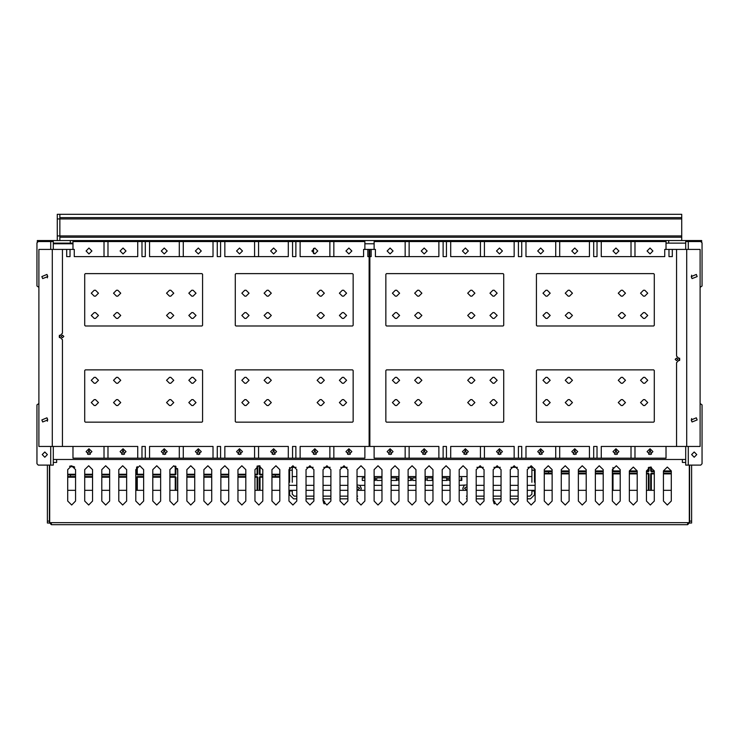 <?xml version="1.0" encoding="UTF-8"?>
<svg xmlns="http://www.w3.org/2000/svg" width="739" height="739" viewBox="0 0 739 739"><rect width="100%" height="100%" fill="white"/><g stroke="black" fill="none" stroke-linecap="round" stroke-linejoin="round"><path stroke-width="1.11" d="M666.042 249.376L666.042 240.535L668.703 240.535L668.703 243.159L666.042 243.159M50.326 241.524L52.663 240.535L72.958 240.535L72.958 249.376M72.958 243.159L53.319 243.159M38.918 287.342L36.95 286.039L36.95 242.826L38.262 241.524L53.319 241.524L53.319 249.376M49.384 465.071L49.384 523.009L47.425 523.009L47.425 465.071M700.082 403.54L702.05 404.852L702.05 463.769L700.738 465.071L685.681 465.071L685.681 459.51L53.319 459.51L53.319 465.071L38.262 465.071L36.95 463.769L36.95 404.852L38.918 403.54M691.575 465.071L691.575 523.009L689.616 523.009L689.616 465.071M685.681 249.376L685.681 241.524L700.738 241.524L702.05 242.826L702.05 286.039L700.082 287.342M689.284 465.071L689.284 522.685L687.649 522.685L687.649 524.644L689.616 522.685M49.384 522.685L51.351 524.644L51.351 522.685L49.716 522.685L49.716 465.071M467.039 498.788L466.383 498.788M357.713 498.788L357.066 498.788M357.066 496.174L357.713 496.174M466.383 496.174L467.039 496.174M57.245 218.938L57.245 214.356L59.859 214.356L59.859 235.953L57.245 235.953L57.245 218.938L681.755 218.938L681.755 240.535M57.245 240.535L57.245 235.953M59.859 214.356L681.755 214.356L681.755 218.938M681.755 237.265L59.859 237.265L59.859 235.953L681.755 235.953M262.798 474.891L260.017 474.891L259.361 474.244L259.361 465.764M259.361 490.28L259.361 477.182L260.017 476.535L262.798 476.535M137.269 476.535L136.613 477.182L137.269 476.535L143.652 476.535M169.841 476.535L175.235 476.535L175.891 477.182L175.891 490.28M254.937 476.535L257.07 476.535L257.726 477.182L257.726 490.28M257.07 474.891L257.726 474.244L257.07 474.891L254.937 474.891M177.693 474.244L177.526 468.535M175.891 466.355L175.891 474.244L175.235 474.891L169.841 474.891M143.652 474.891L137.269 474.891L136.613 474.244L136.613 467.26M620.224 471.621L613.019 471.621L613.019 470.965L612.363 470.965L613.019 471.621L612.363 470.992M648.371 467.565L648.371 471.621L649.027 470.965L646.403 470.965L650.338 467.039L654.264 470.965L650.662 470.965L650.662 467.057L650.662 470.965L651.318 471.621L650.662 470.965M612.363 473.911L620.224 473.911M646.403 473.911L649.027 473.911L649.027 490.28M650.662 490.28L650.662 473.911L651.318 473.256L650.662 473.911L650.662 490.28L650.662 473.911L654.264 473.911M47.425 454.605L44.802 457.219L42.188 454.605L44.802 451.982L47.425 454.605M696.812 454.605L694.198 457.219L691.575 454.605L694.198 451.982L696.812 454.605M654.264 470.965L654.264 501.079L650.338 505.005L646.403 501.079L646.403 470.965M67.72 469.662L71.646 465.727L75.572 469.662L75.572 501.079L71.646 505.005L67.72 501.079L67.72 469.662M84.736 469.662L88.662 465.727L92.597 469.662L92.597 501.079L88.662 505.005L84.736 501.079L84.736 469.662M101.76 469.662L105.686 465.727L109.612 469.662L109.612 501.079L105.686 505.005L101.76 501.079L101.76 469.662M374.082 469.662L378.008 465.727L381.934 469.662L381.934 501.079L378.008 505.005L374.082 501.079L374.082 469.662M391.107 469.662L395.032 465.727L398.958 469.662L398.958 501.079L395.032 505.005L391.107 501.079L391.107 469.662M408.122 469.662L412.048 465.727L415.974 469.662L415.974 501.079L412.048 505.005L408.122 501.079L408.122 469.662M425.147 469.662L429.073 465.727L432.999 469.662L432.999 501.079L429.073 505.005L425.147 501.079L425.147 469.662M442.162 469.662L446.088 465.727L450.023 469.662L450.023 501.079L446.088 505.005L442.162 501.079L442.162 469.662M459.187 469.662L463.113 465.727L467.039 469.662L467.039 501.079L463.113 505.005L459.187 501.079L459.187 469.662M476.202 469.662L480.128 465.727L484.063 469.662L484.063 501.079L480.128 505.005L476.202 501.079L476.202 469.662M493.227 469.662L497.153 465.727L501.079 469.662L501.079 501.079L497.153 505.005L493.227 501.079L493.227 469.662M510.243 469.662L514.168 465.727L518.104 469.662L518.104 501.079L514.168 505.005L510.243 501.079L510.243 469.662M527.267 469.662L531.193 465.727L535.119 469.662L535.119 501.079L531.193 505.005L527.267 501.079L527.267 469.662M544.283 469.662L548.209 465.727L552.144 469.662L552.144 501.079L548.209 505.005L544.283 501.079L544.283 469.662M561.307 469.662L565.233 465.727L569.159 469.662L569.159 501.079L565.233 505.005L561.307 501.079L561.307 469.662M578.323 469.662L582.249 465.727L586.184 469.662L586.184 501.079L582.249 505.005L578.323 501.079L578.323 469.662M595.348 469.662L599.274 465.727L603.2 469.662L603.2 501.079L599.274 505.005L595.348 501.079L595.348 469.662M612.363 469.662L616.298 465.727L620.224 469.662L620.224 501.079L616.298 505.005L612.363 501.079L612.363 469.662M357.066 469.662L360.992 465.727L364.918 469.662L364.918 501.079L360.992 505.005L357.066 501.079L357.066 469.662M340.042 469.662L343.968 465.727L347.893 469.662L347.893 501.079L343.968 505.005L340.042 501.079L340.042 469.662M323.026 469.662L326.952 465.727L330.878 469.662L330.878 501.079L326.952 505.005L323.026 501.079L323.026 469.662M306.001 469.662L309.927 465.727L313.853 469.662L313.853 501.079L309.927 505.005L306.001 501.079L306.001 469.662M288.977 469.662L292.912 465.727L296.838 469.662L296.838 501.079L292.912 505.005L288.977 501.079L288.977 469.662M271.961 469.662L275.887 465.727L279.813 469.662L279.813 501.079L275.887 505.005L271.961 501.079L271.961 469.662M254.937 469.662L258.872 465.727L262.798 469.662L262.798 501.079L258.872 505.005L254.937 501.079L254.937 469.662M237.921 469.662L241.847 465.727L245.773 469.662L245.773 501.079L241.847 505.005L237.921 501.079L237.921 469.662M220.896 469.662L224.832 465.727L228.757 469.662L228.757 501.079L224.832 505.005L220.896 501.079L220.896 469.662M203.881 469.662L207.807 465.727L211.733 469.662L211.733 501.079L207.807 505.005L203.881 501.079L203.881 469.662M186.856 469.662L190.791 465.727L194.717 469.662L194.717 501.079L190.791 505.005L186.856 501.079L186.856 469.662M169.841 469.662L173.767 465.727L177.693 469.662L177.693 501.079L173.767 505.005L169.841 501.079L169.841 469.662M152.816 469.662L156.751 465.727L160.677 469.662L160.677 501.079L156.751 505.005L152.816 501.079L152.816 469.662M135.8 469.662L139.726 465.727L143.652 469.662L143.652 501.079L139.726 505.005L135.8 501.079L135.8 469.662M118.776 469.662L122.702 465.727L126.637 469.662L126.637 501.079L122.702 505.005L118.776 501.079L118.776 469.662M629.388 470.965L633.314 467.039L637.24 470.965L629.388 470.965L629.388 501.079L633.314 505.005L637.24 501.079L637.24 470.965M663.428 470.965L667.354 467.039L671.28 470.965L663.428 470.965L663.428 501.079L667.354 505.005L671.28 501.079L671.28 470.965M62.482 339.718L59.203 336.439L62.482 333.169L62.482 249.376L38.918 249.376L38.918 446.421L62.482 446.421L62.482 339.718M63.794 336.439L62.482 335.137L61.171 336.439L62.482 337.751L63.794 336.439M164.27 454.605L161.333 451.658L164.27 448.712L167.217 451.658L164.27 454.605M273.596 253.957L270.65 251.011L273.596 248.064L276.543 251.011L273.596 253.957M239.556 253.957L236.609 251.011L239.556 248.064L242.503 251.011L239.556 253.957M198.32 253.957L195.373 251.011L198.32 248.064L201.257 251.011L198.32 253.957M164.27 253.957L161.333 251.011L164.27 248.064L167.217 251.011L164.27 253.957M123.034 253.957L120.087 251.011L123.034 248.064L125.981 251.011L123.034 253.957M88.994 253.957L86.047 251.011L88.994 248.064L91.941 251.011L88.994 253.957M348.882 253.957L345.935 251.011L348.882 248.064L351.829 251.011L348.882 253.957M314.842 253.957L311.895 251.011L314.842 248.064L317.788 251.011L314.842 253.957M88.994 454.605L86.047 451.658L88.994 448.712L91.941 451.658L88.994 454.605M123.034 454.605L120.087 451.658L123.034 448.712L125.981 451.658L123.034 454.605M348.882 454.605L345.935 451.658L348.882 448.712L351.829 451.658L348.882 454.605M314.842 454.605L311.895 451.658L314.842 448.712L317.788 451.658L314.842 454.605M239.556 448.712L242.503 451.658L239.556 454.605L236.609 451.658L239.556 448.712M273.596 454.605L270.65 451.658L273.596 448.712L276.543 451.658L273.596 454.605M198.32 448.712L201.257 451.658L198.32 454.605L195.373 451.658L198.32 448.712M686.679 249.376L686.679 446.421L700.082 446.421L700.082 249.376L676.518 249.376L676.518 356.078L679.797 359.357L676.518 362.627L676.518 446.421L601.241 446.421L601.241 458.198L596.983 458.198L596.983 446.421L593.713 446.421L593.713 458.198L521.697 458.198L521.697 446.421L518.427 446.421L518.427 458.198L446.421 458.198L446.421 446.421L443.141 446.421L443.141 458.198L374.082 458.198L374.082 446.421M677.829 359.357L676.518 358.046L675.206 359.357L676.518 360.66L677.829 359.357M465.404 454.605L462.457 451.658L465.404 448.712L468.35 451.658L465.404 454.605M650.006 248.064L652.953 251.011L650.006 253.957L647.059 251.011L650.006 248.064M574.73 253.957L571.783 251.011L574.73 248.064L577.667 251.011L574.73 253.957M540.68 253.957L537.743 251.011L540.68 248.064L543.627 251.011L540.68 253.957M499.444 253.957L496.497 251.011L499.444 248.064L502.391 251.011L499.444 253.957M465.404 253.957L462.457 251.011L465.404 248.064L468.35 251.011L465.404 253.957M424.158 253.957L421.212 251.011L424.158 248.064L427.105 251.011L424.158 253.957M390.118 253.957L387.171 251.011L390.118 248.064L393.065 251.011L390.118 253.957M615.966 253.957L613.019 251.011L615.966 248.064L618.913 251.011L615.966 253.957M650.006 448.712L652.953 451.658L650.006 454.605L647.059 451.658L650.006 448.712M615.966 454.605L613.019 451.658L615.966 448.712L618.913 451.658L615.966 454.605M574.73 448.712L577.667 451.658L574.73 454.605L571.783 451.658L574.73 448.712M540.68 454.605L537.743 451.658L540.68 448.712L543.627 451.658L540.68 454.605M499.444 448.712L502.391 451.658L499.444 454.605L496.497 451.658L499.444 448.712M424.158 448.712L427.105 451.658L424.158 454.605L421.212 451.658L424.158 448.712M390.118 454.605L387.171 451.658L390.118 448.712L393.065 451.658L390.118 454.605M568.18 405.508L565.233 402.561L568.18 399.614L569.492 399.614L572.439 402.561L569.492 405.508L568.18 405.508M545.918 405.508L542.98 402.561L545.918 399.614L547.229 399.614L550.176 402.561L547.229 405.508L545.918 405.508M568.18 383.245L565.233 380.299L568.18 377.352L569.492 377.352L572.439 380.299L569.492 383.245L568.18 383.245M545.918 383.245L542.98 380.299L545.918 377.352L547.229 377.352L550.176 380.299L547.229 383.245L545.918 383.245M622.515 399.614L625.462 402.561L622.515 405.508L621.203 405.508L618.257 402.561L621.203 399.614L622.515 399.614M644.768 399.614L647.715 402.561L644.768 405.508L643.457 405.508L640.519 402.561L643.457 399.614L644.768 399.614M622.515 377.352L625.462 380.299L622.515 383.245L621.203 383.245L618.257 380.299L621.203 377.352L622.515 377.352M644.768 377.352L647.715 380.299L644.768 383.245L643.457 383.245L640.519 380.299L643.457 377.352L644.768 377.352M417.618 405.508L414.671 402.561L417.618 399.614L418.921 399.614L421.867 402.561L418.921 405.508L417.618 405.508M395.356 405.508L392.409 402.561L395.356 399.614L396.667 399.614L399.614 402.561L396.667 405.508L395.356 405.508M417.618 383.245L414.671 380.299L417.618 377.352L418.921 377.352L421.867 380.299L418.921 383.245L417.618 383.245M395.356 383.245L392.409 380.299L395.356 377.352L396.667 377.352L399.614 380.299L396.667 383.245L395.356 383.245M471.953 399.614L474.891 402.561L471.953 405.508L470.641 405.508L467.695 402.561L470.641 399.614L471.953 399.614M494.206 399.614L497.153 402.561L494.206 405.508L492.895 405.508L489.948 402.561L492.895 399.614L494.206 399.614M471.953 377.352L474.891 380.299L471.953 383.245L470.641 383.245L467.695 380.299L470.641 377.352L471.953 377.352M494.206 377.352L497.153 380.299L494.206 383.245L492.895 383.245L489.948 380.299L492.895 377.352L494.206 377.352M267.047 405.508L264.109 402.561L267.047 399.614L268.359 399.614L271.305 402.561L268.359 405.508L267.047 405.508M244.794 405.508L241.847 402.561L244.794 399.614L246.105 399.614L249.052 402.561L246.105 405.508L244.794 405.508M267.047 383.245L264.109 380.299L267.047 377.352L268.359 377.352L271.305 380.299L268.359 383.245L267.047 383.245M244.794 383.245L241.847 380.299L244.794 377.352L246.105 377.352L249.052 380.299L246.105 383.245L244.794 383.245M321.382 399.614L324.329 402.561L321.382 405.508L320.079 405.508L317.133 402.561L320.079 399.614L321.382 399.614M343.644 399.614L346.591 402.561L343.644 405.508L342.333 405.508L339.386 402.561L342.333 399.614L343.644 399.614M321.382 377.352L324.329 380.299L321.382 383.245L320.079 383.245L317.133 380.299L320.079 377.352L321.382 377.352M343.644 377.352L346.591 380.299L343.644 383.245L342.333 383.245L339.386 380.299L342.333 377.352L343.644 377.352M116.485 405.508L113.538 402.561L116.485 399.614L117.797 399.614L120.743 402.561L117.797 405.508L116.485 405.508M94.232 405.508L91.285 402.561L94.232 399.614L95.543 399.614L98.481 402.561L95.543 405.508L94.232 405.508M116.485 383.245L113.538 380.299L116.485 377.352L117.797 377.352L120.743 380.299L117.797 383.245L116.485 383.245M94.232 383.245L91.285 380.299L94.232 377.352L95.543 377.352L98.481 380.299L95.543 383.245L94.232 383.245M170.82 399.614L173.767 402.561L170.82 405.508L169.508 405.508L166.561 402.561L169.508 399.614L170.82 399.614M193.082 399.614L196.02 402.561L193.082 405.508L191.77 405.508L188.824 402.561L191.77 399.614L193.082 399.614M170.82 377.352L173.767 380.299L170.82 383.245L169.508 383.245L166.561 380.299L169.508 377.352L170.82 377.352M193.082 377.352L196.02 380.299L193.082 383.245L191.77 383.245L188.824 380.299L191.77 377.352L193.082 377.352M568.18 290.288L565.233 293.235L568.18 296.182L569.492 296.182L572.439 293.235L569.492 290.288L568.18 290.288M545.918 290.288L542.98 293.235L545.918 296.182L547.229 296.182L550.176 293.235L547.229 290.288L545.918 290.288M569.492 318.435L572.439 315.498L569.492 312.551L568.18 312.551L565.233 315.498L568.18 318.435L569.492 318.435M547.229 318.435L550.176 315.498L547.229 312.551L545.918 312.551L542.98 315.498L545.918 318.435L547.229 318.435M621.203 290.288L618.257 293.235L621.203 296.182L622.515 296.182L625.462 293.235L622.515 290.288L621.203 290.288M643.457 290.288L640.519 293.235L643.457 296.182L644.768 296.182L647.715 293.235L644.768 290.288L643.457 290.288M622.515 318.435L625.462 315.498L622.515 312.551L621.203 312.551L618.257 315.498L621.203 318.435L622.515 318.435M644.768 318.435L647.715 315.498L644.768 312.551L643.457 312.551L640.519 315.498L643.457 318.435L644.768 318.435M417.618 290.288L414.671 293.235L417.618 296.182L418.921 296.182L421.867 293.235L418.921 290.288L417.618 290.288M395.356 290.288L392.409 293.235L395.356 296.182L396.667 296.182L399.614 293.235L396.667 290.288L395.356 290.288M418.921 318.435L421.867 315.498L418.921 312.551L417.618 312.551L414.671 315.498L417.618 318.435L418.921 318.435M396.667 318.435L399.614 315.498L396.667 312.551L395.356 312.551L392.409 315.498L395.356 318.435L396.667 318.435M470.641 290.288L467.695 293.235L470.641 296.182L471.953 296.182L474.891 293.235L471.953 290.288L470.641 290.288M492.895 290.288L489.948 293.235L492.895 296.182L494.206 296.182L497.153 293.235L494.206 290.288L492.895 290.288M471.953 318.435L474.891 315.498L471.953 312.551L470.641 312.551L467.695 315.498L470.641 318.435L471.953 318.435M494.206 318.435L497.153 315.498L494.206 312.551L492.895 312.551L489.948 315.498L492.895 318.435L494.206 318.435M267.047 290.288L264.109 293.235L267.047 296.182L268.359 296.182L271.305 293.235L268.359 290.288L267.047 290.288M244.794 290.288L241.847 293.235L244.794 296.182L246.105 296.182L249.052 293.235L246.105 290.288L244.794 290.288M268.359 318.435L271.305 315.498L268.359 312.551L267.047 312.551L264.109 315.498L267.047 318.435L268.359 318.435M246.105 318.435L249.052 315.498L246.105 312.551L244.794 312.551L241.847 315.498L244.794 318.435L246.105 318.435M320.079 290.288L317.133 293.235L320.079 296.182L321.382 296.182L324.329 293.235L321.382 290.288L320.079 290.288M342.333 290.288L339.386 293.235L342.333 296.182L343.644 296.182L346.591 293.235L343.644 290.288L342.333 290.288M321.382 318.435L324.329 315.498L321.382 312.551L320.079 312.551L317.133 315.498L320.079 318.435L321.382 318.435M343.644 318.435L346.591 315.498L343.644 312.551L342.333 312.551L339.386 315.498L342.333 318.435L343.644 318.435M116.485 290.288L113.538 293.235L116.485 296.182L117.797 296.182L120.743 293.235L117.797 290.288L116.485 290.288M94.232 290.288L91.285 293.235L94.232 296.182L95.543 296.182L98.481 293.235L95.543 290.288L94.232 290.288M117.797 318.435L120.743 315.498L117.797 312.551L116.485 312.551L113.538 315.498L116.485 318.435L117.797 318.435M95.543 318.435L98.481 315.498L95.543 312.551L94.232 312.551L91.285 315.498L94.232 318.435L95.543 318.435M169.508 290.288L166.561 293.235L169.508 296.182L170.82 296.182L173.767 293.235L170.82 290.288L169.508 290.288M191.77 290.288L188.824 293.235L191.77 296.182L193.082 296.182L196.02 293.235L193.082 290.288L191.77 290.288M170.82 318.435L173.767 315.498L170.82 312.551L169.508 312.551L166.561 315.498L169.508 318.435L170.82 318.435M193.082 318.435L196.02 315.498L193.082 312.551L191.77 312.551L188.824 315.498L191.77 318.435L193.082 318.435M701.727 241.967L701.727 240.535L686.014 240.535M668.703 240.535L686.337 240.535L688.674 241.524M666.042 240.535L72.958 240.535M52.986 240.535L37.273 240.535L37.273 241.967M685.681 243.159L668.703 243.159M369.823 270.326L369.177 270.326M49.384 240.535L49.384 241.524M70.297 240.535L70.297 243.159M689.616 240.535L689.616 241.524M369.823 256.904L369.177 256.904M313.53 253.653L313.53 248.378M369.823 268.035L369.177 268.035M369.823 265.412L369.177 265.412M47.425 275.194L47.425 277.892M47.425 418.56L47.425 421.258M47.749 276.543L42.723 278.631L41.855 276.543L46.89 274.465L47.749 276.543L42.723 278.631M691.575 421.258L691.575 418.56M691.575 277.892L691.575 275.194M51.351 524.644L687.649 524.644M51.351 523.341L50.695 522.685M688.305 522.685L687.649 523.341M67.72 490.28L75.572 490.28M84.736 490.28L92.597 490.28M101.76 490.28L109.612 490.28M118.776 490.28L126.637 490.28M135.8 490.28L143.652 490.28M152.816 490.28L160.677 490.28M169.841 490.28L177.693 490.28M186.856 490.28L194.717 490.28M203.881 490.28L211.733 490.28M220.896 490.28L228.757 490.28M237.921 490.28L245.773 490.28M254.937 490.28L262.798 490.28M271.961 490.28L279.813 490.28M288.977 490.28L296.838 490.28M306.001 490.28L313.853 490.28M323.026 490.28L330.878 490.28M340.042 490.28L347.893 490.28M357.066 490.28L364.918 490.28M374.082 490.28L381.934 490.28M391.107 490.28L398.958 490.28M408.122 490.28L415.974 490.28M425.147 490.28L432.999 490.28M442.162 490.28L450.023 490.28M459.187 490.28L467.039 490.28M476.202 490.28L484.063 490.28M493.227 490.28L501.079 490.28M510.243 490.28L518.104 490.28M527.267 490.28L535.119 490.28M544.283 490.28L552.144 490.28M561.307 490.28L569.159 490.28M578.323 490.28L586.184 490.28M595.348 490.28L603.2 490.28M612.363 490.28L620.224 490.28M629.388 490.28L637.24 490.28M646.403 490.28L654.264 490.28M663.428 490.28L671.28 490.28M494.206 503.675L494.973 502.058L493.227 500.007M493.227 501.033L493.975 502.058L493.643 502.843M323.026 501.033L323.774 502.058L323.442 502.843M324.005 503.675L324.772 502.058L323.026 500.007M369.823 270.982L369.177 270.982M296.838 498.788L293.559 498.788L289.633 494.862L289.633 490.936L292.256 490.936L292.256 494.206L294.214 496.174L296.838 496.174M289.633 482.327L289.633 467.491M347.893 496.174L340.042 496.174M330.878 496.174L323.026 496.174M313.853 496.174L306.001 496.174M347.893 498.788L340.042 498.788M330.878 498.788L323.026 498.788M313.853 498.788L306.001 498.788M296.099 467.362L292.256 467.362L292.256 482.327M292.256 470.216L289.633 470.216M330.139 467.362L323.756 467.362M313.124 467.362L306.74 467.362M527.267 496.174L529.881 496.174L531.849 494.206L531.849 490.936L534.463 490.936L534.463 494.862L530.537 498.788L527.267 498.788M518.104 498.788L510.243 498.788M501.079 498.788L493.227 498.788M484.063 498.788L476.202 498.788M518.104 496.174L510.243 496.174M501.079 496.174L493.227 496.174M484.063 496.174L476.202 496.174M369.177 287.998L369.823 287.998L369.177 287.998M369.823 414.57L369.759 438.892M369.177 273.929L369.823 273.929M369.177 271.638L369.823 271.638M534.463 468.674L534.463 482.327M340.781 467.362L347.164 467.362M534.463 470.216L531.849 470.216L531.849 467.362L528.006 467.362M517.365 467.362L510.982 467.362M500.34 467.362L493.966 467.362M531.849 482.327L531.849 470.216M483.324 467.362L476.941 467.362M260.017 474.891L259.361 474.244M271.961 476.535L275.398 476.535L275.398 474.891L271.961 474.891M259.361 477.182L260.017 476.535M257.07 476.535L257.726 477.182M220.896 476.535L228.757 476.535M237.921 476.535L245.773 476.535M186.856 476.535L194.717 476.535M203.881 476.535L211.733 476.535M177.526 477.182L177.526 490.28M175.235 476.535L175.891 477.182M152.816 476.535L160.677 476.535M136.613 477.182L136.613 490.28M101.76 476.535L109.612 476.535M118.776 476.535L126.637 476.535M75.572 474.891L70.501 474.891L70.501 476.535L75.572 476.535M84.736 476.535L92.597 476.535M92.597 474.891L84.736 474.891M245.773 474.891L237.921 474.891M228.757 474.891L220.896 474.891M257.726 474.244L257.726 465.903M177.693 474.678L177.526 474.244M211.733 474.891L203.881 474.891M194.717 474.891L186.856 474.891M137.269 474.891L136.613 474.244M160.677 474.891L152.816 474.891M175.891 474.244L175.235 474.891M126.637 474.891L118.776 474.891M109.612 474.891L101.76 474.891M275.398 474.891L279.813 474.891M279.813 476.535L275.398 476.535M67.72 474.891L70.501 474.891M70.501 476.535L67.72 476.535M70.316 465.958L74.196 466.669M569.159 471.621L561.307 471.621M552.144 471.621L548.541 471.621L548.541 473.256L552.144 473.256M671.28 471.621L663.428 471.621M654.264 471.621L651.318 471.621L651.318 467.168M651.318 490.28L651.318 473.256L654.264 473.256M663.428 473.256L671.28 473.256M646.403 473.256L648.371 473.256L649.027 473.911M613.019 490.28L613.019 473.256L612.363 473.893L613.019 473.256L620.224 473.256M629.388 473.256L637.24 473.256M578.323 473.256L586.184 473.256M595.348 473.256L603.2 473.256M561.307 473.256L569.159 473.256M603.2 471.621L595.348 471.621M586.184 471.621L578.323 471.621M648.371 471.621L646.403 471.621M637.24 471.621L629.388 471.621M649.027 470.965L649.027 467.26M544.283 471.621L548.541 471.621M548.541 473.256L544.283 473.256M369.823 438.892L369.177 438.892M648.63 454.263L650.006 449.922L651.382 454.263M685.681 459.51L685.681 446.421M53.319 459.51L53.319 446.421M573.344 454.263L574.73 449.922L576.106 454.263M498.068 454.263L499.444 449.922L500.82 454.263M422.782 454.263L424.158 449.922L425.535 454.263M347.506 454.263L348.882 449.922L350.258 454.263M272.22 454.263L273.596 449.922L274.973 454.263M196.934 454.263L198.32 449.922L199.696 454.263M614.589 454.263L615.966 449.922L617.342 454.263M539.304 454.263L540.68 449.922L542.066 454.263M464.027 454.263L465.404 449.922L466.78 454.263M388.742 454.263L390.118 449.922L391.494 454.263M313.465 454.263L314.842 449.922L316.218 454.263M238.18 454.263L239.556 449.922L240.932 454.263M162.894 454.263L164.27 449.922L165.656 454.263M121.658 454.263L123.034 449.922L124.411 454.263M87.618 454.263L88.994 449.922L90.37 454.263M56.589 459.51L56.589 462.457L53.319 462.457M685.681 462.457L682.411 462.457L682.411 459.51M681.755 217.626L59.859 217.626M59.859 237.265L59.859 240.535M62.482 249.376L66.732 249.376L66.732 256.609L70.011 256.609L70.011 249.376L74.26 249.376L74.26 256.609L137.759 256.609L137.759 241.524L142.017 241.524L142.017 256.609L145.287 256.609L145.287 241.524L149.546 241.524L149.546 256.609L213.044 256.609L213.044 241.524L217.303 241.524L217.303 256.609L220.573 256.609L220.573 241.524L224.832 241.524L224.832 256.609L288.33 256.609L288.33 241.524L292.579 241.524L292.579 256.609L295.859 256.609L295.859 241.524L300.108 241.524L300.108 256.609L363.606 256.609L363.606 249.376L367.865 249.376L367.865 256.609L369.177 256.609L369.177 446.421L300.108 446.421L300.108 458.198L295.859 458.198L295.859 446.421L292.579 446.421L292.579 458.198L220.573 458.198L220.573 446.421L217.303 446.421L217.303 458.198L145.287 458.198L145.287 446.421L142.017 446.421L142.017 458.198L72.958 458.198L72.958 446.421M224.832 458.198L224.832 446.421L288.33 446.421L288.33 458.198M149.546 458.198L149.546 446.421L213.044 446.421L213.044 458.198M62.482 446.421L137.759 446.421L137.759 458.198M220.573 458.198L217.303 458.198M295.859 458.198L292.579 458.198M364.918 446.421L364.918 458.198L300.108 458.198M145.287 458.198L142.017 458.198M369.177 256.609L369.177 249.376L367.865 249.376M66.732 249.376L70.011 249.376M288.33 241.524L224.832 241.524M217.303 241.524L220.573 241.524M213.044 241.524L149.546 241.524M142.017 241.524L145.287 241.524M137.759 241.524L72.958 241.524M364.918 249.376L364.918 241.524L300.108 241.524M292.579 241.524L295.859 241.524M258.539 256.609L258.539 241.524M254.613 241.524L254.613 256.609M183.263 256.609L183.263 241.524M179.328 241.524L179.328 256.609M107.977 256.609L107.977 241.524M104.051 241.524L104.051 256.609M333.825 256.609L333.825 241.524M329.899 241.524L329.899 256.609M59.434 335.238L59.434 337.649M52.321 249.376L52.321 446.421M41.855 419.909L46.89 417.821L47.749 419.909L42.723 421.987L41.855 419.909M104.051 446.421L104.051 458.198M107.977 458.198L107.977 446.421M333.825 458.198L333.825 446.421M329.899 446.421L329.899 458.198M254.613 446.421L254.613 458.198M258.539 458.198L258.539 446.421M183.263 458.198L183.263 446.421M179.328 446.421L179.328 458.198M525.956 458.198L525.956 446.421L589.454 446.421L589.454 458.198M450.67 458.198L450.67 446.421L514.168 446.421L514.168 458.198M369.823 256.609L371.135 256.609L371.135 249.376L369.823 249.376L369.823 446.421L438.892 446.421L438.892 458.198M443.141 241.524L446.421 241.524L446.421 256.609L443.141 256.609L443.141 241.524L438.892 241.524L438.892 256.609L375.394 256.609L375.394 249.376L371.135 249.376M446.421 241.524L450.67 241.524L450.67 256.609L514.168 256.609L514.168 241.524L518.427 241.524L518.427 256.609L521.697 256.609L521.697 241.524L525.956 241.524L525.956 256.609L589.454 256.609L589.454 241.524L601.241 241.524L601.241 256.609L664.74 256.609L664.74 249.376L672.268 249.376L672.268 256.609L668.989 256.609L668.989 249.376M596.983 241.524L596.983 256.609L593.713 256.609L593.713 241.524M676.518 249.376L672.268 249.376M686.679 446.421L676.518 446.421M521.697 458.198L518.427 458.198M596.983 458.198L593.713 458.198M666.042 446.421L666.042 458.198L601.241 458.198M446.421 458.198L443.141 458.198M666.042 241.524L634.949 241.524L634.949 256.609M438.892 241.524L374.082 241.524L374.082 249.376M589.454 241.524L525.956 241.524M518.427 241.524L521.697 241.524M514.168 241.524L450.67 241.524M601.241 241.524L634.949 241.524M559.672 256.609L559.672 241.524M555.737 241.524L555.737 256.609M484.387 256.609L484.387 241.524M480.461 241.524L480.461 256.609M409.101 256.609L409.101 241.524M405.175 241.524L405.175 256.609M691.251 276.543L696.277 274.465L697.145 276.543L692.11 278.631L691.251 276.543M691.251 419.909L696.277 417.821L697.145 419.909L692.11 421.987L691.251 419.909M679.566 358.147L679.566 360.558M631.023 241.524L631.023 256.609M634.949 458.198L634.949 446.421M631.023 446.421L631.023 458.198M559.672 458.198L559.672 446.421M555.737 446.421L555.737 458.198M484.387 458.198L484.387 446.421M480.461 446.421L480.461 458.198M409.101 458.198L409.101 446.421M405.175 446.421L405.175 458.198M536.431 421.544L537.087 422.2L653.609 422.2L654.264 421.544L654.264 370.479L653.609 369.823L537.087 369.823L536.431 370.479L536.431 421.544M385.869 421.544L386.525 422.2L503.047 422.2L503.702 421.544L503.702 370.479L503.047 369.823L386.525 369.823L385.869 370.479L385.869 421.544M235.298 421.544L235.953 422.2L352.475 422.2L353.131 421.544L353.131 370.479L352.475 369.823L235.953 369.823L235.298 370.479L235.298 421.544M84.736 421.544L85.391 422.2L201.913 422.2L202.569 421.544L202.569 370.479L201.913 369.823L85.391 369.823L84.736 370.479L84.736 421.544M537.087 273.596L536.431 274.252L536.431 325.317L537.087 325.964L653.609 325.964L654.264 325.317L654.264 274.252L653.609 273.596L537.087 273.596M386.525 273.596L385.869 274.252L385.869 325.317L386.525 325.964L503.047 325.964L503.702 325.317L503.702 274.252L503.047 273.596L386.525 273.596M235.953 273.596L235.298 274.252L235.298 325.317L235.953 325.964L352.475 325.964L353.131 325.317L353.131 274.252L352.475 273.596L235.953 273.596M85.391 273.596L84.736 274.252L84.736 325.317L85.391 325.964L201.913 325.964L202.569 325.317L202.569 274.252L201.913 273.596L85.391 273.596M461.801 480.461L461.801 477.837L461.145 477.837L461.145 480.461L459.187 480.461L461.801 480.461L461.801 478.826L461.145 478.826M374.738 478.826L375.394 478.826L375.394 480.461L375.394 477.865L374.738 477.865L374.738 480.461L374.082 480.461L375.394 480.461L375.394 477.837L374.082 477.837L374.738 477.837M396.344 478.826L396.991 478.826L396.991 480.461L396.991 477.865L396.344 477.865L396.344 480.461L391.107 480.461L396.991 480.461L396.991 477.837L391.107 477.837L396.344 477.837M410.745 478.826L411.392 478.826L411.392 480.461L411.392 477.865L410.745 477.865L410.745 480.461L408.122 480.461L411.392 480.461L411.392 477.837L408.122 477.837L410.745 477.837M425.147 478.826L425.793 478.826L425.793 480.461L425.793 477.865L425.147 477.865L425.793 477.837L425.793 480.461L425.147 480.461M446.744 478.826L447.4 478.826L447.4 480.461L447.4 477.865L446.744 477.865L446.744 480.461L442.162 480.461L447.4 480.461L447.4 477.837L442.162 477.837L446.744 477.837M432.343 477.837L427.105 477.837L432.999 477.865L432.343 477.865L432.343 480.461L427.105 480.461L432.999 480.461M461.801 477.847L461.145 477.847M467.039 484.95L459.187 485.366M450.023 485.366L442.162 485.366M432.999 485.366L425.147 485.366M415.974 485.366L408.122 485.366M398.958 485.366L391.107 485.366M381.934 485.366L374.082 485.366M364.918 485.366L359.791 485.366L361.316 488.313L360.734 490.28M357.066 484.95L359.791 485.366M347.893 485.366L340.042 485.366M330.878 485.366L323.026 485.366M313.853 485.366L306.001 485.366M296.838 485.366L288.977 485.366M535.119 476.535L534.463 476.535M531.849 476.535L527.267 476.535M518.104 476.535L510.243 476.535M501.079 476.535L493.227 476.535M484.063 476.535L476.202 476.535M467.039 476.535L459.187 476.535M450.023 476.535L442.162 476.535M432.999 476.535L425.147 476.535M415.974 476.535L408.122 476.535M398.958 476.535L391.107 476.535M381.934 476.535L374.082 476.535M364.918 476.535L357.066 476.535M347.893 476.535L340.042 476.535M330.878 476.535L323.026 476.535M313.853 476.535L306.001 476.535M296.838 476.535L292.256 476.535M289.633 476.535L288.977 476.535M535.119 485.366L527.267 485.366M518.104 485.366L510.243 485.366M501.079 485.366L493.227 485.366M484.063 485.366L476.202 485.366M362.295 477.837L364.918 477.837L362.295 477.837L362.295 480.461L364.918 480.461L362.295 480.461M376.705 477.837L381.934 477.837L376.705 477.837L376.705 480.461L381.934 480.461L376.705 480.461M398.303 477.837L398.958 477.837L398.303 477.837L398.303 480.461L398.958 480.461L398.303 480.461M412.704 477.837L415.974 477.837L412.704 477.837L412.704 480.461L415.974 480.461L412.704 480.461M427.105 477.837L427.105 480.461M448.712 477.837L450.023 477.837L448.712 477.837L448.712 480.461L450.023 480.461L448.712 480.461M464.314 485.366L462.78 488.313L463.371 490.28M467.039 486.465L464.425 488.313L467.039 490.169M357.066 486.465L359.681 488.313L357.066 490.169M432.999 478.826L432.343 478.826M53.319 243.815L72.958 243.815M72.93 240.535L72.93 243.159M364.918 243.815L374.082 243.815M666.07 243.159L666.07 240.535M49.384 521.05L47.425 521.05M50.695 446.421L50.695 465.071M50.695 241.524L50.695 249.376M691.575 521.05L689.616 521.05M688.305 249.376L688.305 241.524M688.305 465.071L688.305 446.421M687.649 522.685L51.351 522.685M323.026 499.675L324.227 503.915M493.227 499.675L494.437 503.915M262.798 474.244L260.017 474.244L260.017 465.903M279.813 474.244L271.961 474.244M260.017 490.28L260.017 477.182L262.798 477.182M271.961 477.182L279.813 477.182M67.72 477.182L75.572 477.182M84.736 477.182L92.597 477.182M92.597 474.244L84.736 474.244M75.572 474.244L67.72 474.244M74.75 467.251L69.595 466.309M101.76 477.182L109.612 477.182M118.776 477.182L126.637 477.182M137.269 490.28L137.269 477.182L143.652 477.182M152.816 477.182L160.677 477.182M169.841 477.182L175.235 477.182L175.235 490.28M186.856 477.182L194.717 477.182M203.881 477.182L211.733 477.182M220.896 477.182L228.757 477.182M237.921 477.182L245.773 477.182M254.937 477.182L257.07 477.182L257.07 490.28M257.07 466.17L257.07 474.244L254.937 474.244M245.773 474.244L237.921 474.244M228.757 474.244L220.896 474.244M211.733 474.244L203.881 474.244M194.717 474.244L186.856 474.244M175.235 466.013L175.235 474.244L169.841 474.244M160.677 474.244L152.816 474.244M143.652 474.244L137.269 474.244L137.269 466.595M126.637 474.244L118.776 474.244M109.612 474.244L101.76 474.244M620.224 470.965L613.019 470.965L613.019 467.491M603.2 470.965L595.348 470.965M586.184 470.965L578.323 470.965M544.283 473.911L552.144 473.911M561.307 473.911L569.159 473.911M578.323 473.911L586.184 473.911M595.348 473.911L603.2 473.911M629.388 473.911L637.24 473.911M648.371 473.256L648.371 490.28M663.428 473.911L671.28 473.911M569.159 470.965L561.307 470.965M552.144 470.965L544.283 470.965M369.177 444.786L369.823 444.786M382.59 214.356L381.601 214.356"/></g></svg>
